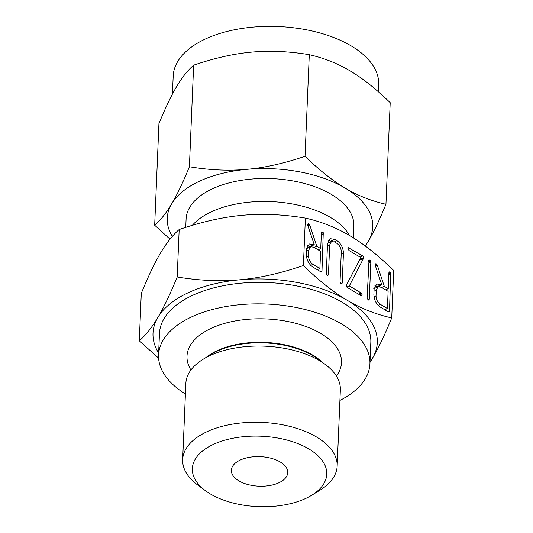 <?xml version="1.0" encoding="UTF-8"?>
<svg xmlns="http://www.w3.org/2000/svg" width="533" height="533" viewBox="0 0 533 533"><rect width="100%" height="100%" fill="white"/><g stroke="black" fill="none" stroke-linecap="round" stroke-linejoin="round"><path stroke-width="0.8" d="M368.143 299.992L367.124 297.927L369.029 259.871L370.555 260.777L370.835 262.049L369.276 299.206L368.143 299.992L368.729 300.066M346.303 285.335L360.834 257.546L348.975 250.51L347.896 248.491L348.335 247.685L362.713 255.907L363.866 257.692L349.302 285.928L361.161 292.957L362.24 294.976L361.74 295.768L361.048 295.642L347.423 287.56L346.303 285.335M327.295 275.761L326.276 273.696L327.529 243.794L330.24 238.697L334.724 239.304L336.989 240.649C341.087 243.661 343.232 247.852 343.439 253.228L342.186 283.136L341.053 283.922L340.034 281.857L341.293 251.823C341.127 248.178 339.661 245.36 336.903 243.348L334.584 241.975L331.446 241.562L329.687 244.933L328.428 274.968L327.295 275.761L327.882 275.834M341.64 283.996L341.053 283.922M306.608 248.884L309.253 243.961L314.27 244.78L307.754 225.386L308.041 223.747L308.874 223.833L309.786 225.113L316.782 246.273L320.719 248.605L321.386 232.734L321.732 231.815L323.258 232.714L321.985 271.011L321.612 271.943L320.786 271.763L312.844 267.053C308.72 264.115 306.562 259.937 306.368 254.534L306.608 248.884M391.715 317.928L393.7 270.478C378.144 255.36 363.546 243.781 349.901 235.753C336.33 227.638 321.492 221.755 305.389 218.09L303.397 265.541C318.954 280.658 333.558 292.231 347.196 300.266C360.774 308.374 375.612 314.263 391.715 317.928C384.693 335.09 378.257 348.569 372.407 358.369L369.995 362.293M374.113 288.933L376.764 284.009L381.775 284.829L375.265 265.434L375.545 263.795L376.385 263.882L377.291 265.161L384.293 286.321L388.231 288.653L388.89 272.776L389.243 271.857L390.769 272.763L389.49 311.059L389.123 311.985L388.297 311.812L380.355 307.101C376.225 304.156 374.066 299.986 373.88 294.582L374.113 288.933M240.33 460.012A28.209 14.777 2.4 0 1 271.077 458.267A28.209 14.777 2.4 0 1 287.733 472.598A28.209 14.777 2.4 0 1 278.772 482.818A28.209 14.777 2.4 0 1 248.025 484.564A28.209 14.777 2.4 0 1 231.369 470.233A28.209 14.777 2.4 0 1 240.33 460.012M378.39 91.789L378.69 84.654A102.836 53.88 -177.6 0 0 317.961 32.426A102.836 53.88 -177.6 0 0 205.865 38.782A102.836 53.88 -177.6 0 0 173.198 76.046L172.439 94.081M305.382 498.602A67.258 35.238 2.4 0 1 205.665 490.853A67.258 35.238 2.4 0 1 213.72 444.229A67.258 35.238 2.4 0 1 305.489 447.074A67.258 35.238 2.4 0 1 311.625 495.29A67.258 35.238 2.4 0 1 305.382 498.602M205.665 490.853L197.963 485.197A77.318 40.508 2.4 0 1 182.666 459.619A77.318 40.508 2.4 0 1 207.224 431.603A77.318 40.508 2.4 0 1 291.504 426.82A77.318 40.508 2.4 0 1 337.156 466.089A77.318 40.508 2.4 0 1 319.773 490.307L311.625 495.29M189.395 166.756C209.855 170.147 229.017 171.006 246.886 169.334C264.654 167.775 284.036 163.424 305.029 156.282C319.28 170.134 332.659 180.734 345.157 188.096C357.596 195.531 371.188 200.921 385.945 204.279L390.203 102.689C375.952 88.838 362.573 78.238 350.068 70.876C337.636 63.44 324.037 58.05 309.287 54.692C288.819 51.301 269.658 50.442 251.796 52.114C234.02 53.673 214.639 58.024 193.652 65.173C187.663 70.363 181.986 77.505 176.616 86.593C171.286 95.527 165.39 107.879 158.934 123.649L154.677 225.232C160.666 220.042 166.343 212.9 171.706 203.813C177.043 194.878 182.939 182.526 189.395 166.756L193.652 65.173M182.666 459.619L185.857 383.4A77.318 40.508 2.4 0 1 203.246 359.189A77.318 40.508 2.4 0 1 210.422 355.384A77.318 40.508 2.4 0 1 325.05 364.292A77.318 40.508 2.4 0 1 340.354 389.876L337.156 466.089M305.029 156.282L309.287 54.692M385.945 204.279C379.509 220.002 373.62 232.355 368.256 241.336L365.325 246.046M170.007 239.157L154.677 225.232M365.098 245.88A102.836 53.88 -177.6 0 0 368.256 241.336A102.836 53.88 -177.6 0 0 345.157 188.096A102.836 53.88 -177.6 0 0 246.886 169.334A102.836 53.88 -177.6 0 0 199.908 181.007A102.836 53.88 -177.6 0 0 171.706 203.813A102.836 53.88 -177.6 0 0 172.326 236.399M353.372 237.871L353.865 226.092A83.961 43.992 -177.6 0 0 304.29 183.445A83.961 43.992 -177.6 0 0 212.767 188.635A83.961 43.992 -177.6 0 0 186.097 219.056L185.751 227.358M349.481 235.506A83.961 43.992 -177.6 0 0 211.808 211.601A83.961 43.992 -177.6 0 0 192.353 225.319M190.867 370.055L189.761 367.903A77.318 40.508 2.4 0 1 211.561 328.141A77.318 40.508 2.4 0 1 305.729 326.456A77.318 40.508 2.4 0 1 337.762 374.106L336.476 376.158M339.914 400.423A105.774 55.419 -177.6 0 0 369.929 363.826A105.774 55.419 -177.6 0 0 307.468 310.099A105.774 55.419 -177.6 0 0 192.166 316.642A105.774 55.419 -177.6 0 0 158.561 354.965A105.774 55.419 -177.6 0 0 185.417 393.947M158.561 354.965L159.467 333.465A105.774 55.419 2.4 0 1 193.073 295.135A105.774 55.419 2.4 0 1 308.367 288.6A105.774 55.419 2.4 0 1 370.828 342.319L369.929 363.826M370.009 361.974A112.236 58.81 -177.6 0 0 372.407 358.369A112.236 58.81 -177.6 0 0 347.196 300.266A112.236 58.81 -177.6 0 0 239.937 279.785A112.236 58.81 -177.6 0 0 188.669 292.524A112.236 58.81 -177.6 0 0 157.888 317.415A112.236 58.81 -177.6 0 0 158.641 353.113M158.607 358.136L139.3 340.8C145.835 335.13 152.032 327.335 157.888 317.415C163.711 307.661 170.147 294.183 177.189 276.973C199.529 280.678 220.442 281.611 239.937 279.785C259.338 278.086 280.491 273.336 303.397 265.541M305.389 218.09C283.05 214.386 262.136 213.447 242.642 215.279C223.24 216.978 202.087 221.728 179.181 229.523C172.645 235.193 166.449 242.988 160.593 252.909C154.77 262.662 148.334 276.141 141.285 293.35L139.3 340.8M179.181 229.523L177.189 276.973M307.414 245.66L309.673 246.572L313.964 244.6M309.673 246.572L314.27 244.78M307.648 224.393L308.874 223.833M307.668 225.086L309.4 224.293M307.947 225.952L309.786 225.113M311.725 245.946L311.925 246.539M314.164 247.472L316.782 246.273M318.101 249.81L320.719 248.605M321.412 232.435L322.518 231.928M321.346 233.594L323.258 232.714M321.286 235.02L323.538 233.994M318.667 249.551L318.647 250.13M317.835 269.418L317.815 269.998M320.593 271.65L321.985 271.011M319.887 268.479L320.606 251.29L313.651 247.165L310.506 246.772L308.76 250.11L308.514 255.853C308.654 259.524 310.126 262.363 312.931 264.355L319.887 268.479L317.268 269.678M310.712 265.367L312.931 264.355M306.482 256.786L308.514 255.853M306.508 251.143L308.76 250.11M328.375 240.43L330.427 241.276L334.724 239.304M330.427 241.276L331.146 241.702M334.364 241.855L336.989 240.649M341.193 254.261L343.439 253.228M340.834 283.756L342.186 283.136M327.442 245.966L329.687 244.933M327.075 275.588L328.428 274.968M347.916 248.365L349.088 247.825M360.095 257.106L362.713 255.907M359.768 259.571L363.866 257.692M359.535 260.024L363.826 258.132M359.528 260.104L363.792 258.298M359.502 260.264L363.653 258.465M359.355 260.437L346.297 285.428M346.79 287.08L349.302 285.928M358.542 294.163L361.161 292.957M359.735 294.869L361.98 293.836M360.928 295.575L362.24 294.976M368.709 260.49L369.815 259.984M368.649 261.65L370.555 260.777M368.589 263.082L370.835 262.049M367.923 299.826L369.276 299.206M374.919 285.708L377.177 286.621L381.475 284.649M377.177 286.621L381.775 284.829M375.159 264.441L376.385 263.882M375.179 265.128L376.904 264.335M375.452 266L377.291 265.161M379.236 285.994L379.429 286.587M381.675 287.52L384.293 286.321M385.612 289.852L388.231 288.653M388.923 272.483L390.029 271.977M388.857 273.642L390.769 272.763M388.797 275.068L391.042 274.035M386.178 289.592L386.152 290.179M385.346 309.46L385.319 310.046M388.104 311.692L389.49 311.059M387.398 308.52L388.117 291.338L381.162 287.214L378.017 286.821L376.265 290.159L376.025 295.895C376.165 299.573 377.637 302.404 380.442 304.396L387.398 308.52L384.779 309.726M378.223 305.416L380.442 304.396M373.993 296.828L376.025 295.895M374.019 291.191L376.265 290.159M203.246 359.189L211.255 354.278A67.425 35.331 2.4 0 1 217.511 350.967A67.425 35.331 2.4 0 1 317.481 358.736L325.05 364.292M206.378 357.263A67.311 35.265 2.4 0 1 217.617 350.447A67.311 35.265 2.4 0 1 322.085 362.114M310.506 246.772L306.215 248.744M331.446 241.562L327.149 243.534M378.017 286.821L373.72 288.786"/></g></svg>
